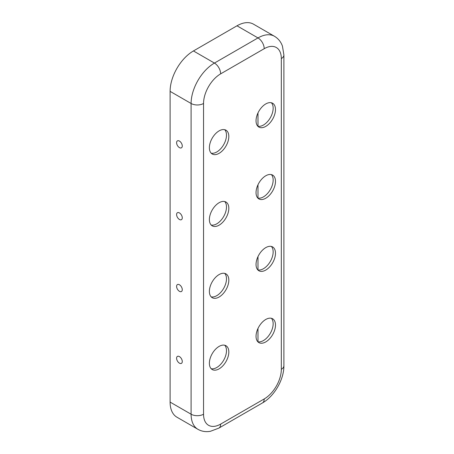 <?xml version="1.0" encoding="UTF-8"?>
<svg xmlns="http://www.w3.org/2000/svg" width="454" height="454" viewBox="0 0 454 454"><rect width="100%" height="100%" fill="white"/><g stroke="black" fill="none" stroke-linecap="round" stroke-linejoin="round"><path stroke-width="0.68" d="M257.821 126.223A13.751 7.939 120 0 0 263.433 125.037A13.751 7.939 120 0 0 272.065 113.994A13.751 7.939 120 0 0 271.373 102.752M265.766 103.938A13.751 7.939 120 0 0 256.782 116.048A13.751 7.939 120 0 0 258.888 127.069A13.751 7.939 120 0 0 265.766 126.388A13.751 7.939 120 0 0 274.744 114.272A13.751 7.939 120 0 0 272.638 103.257A13.751 7.939 120 0 0 265.766 103.938M257.821 198.063A13.751 7.939 120 0 0 263.433 196.883A13.751 7.939 120 0 0 272.065 185.839A13.751 7.939 120 0 0 271.373 174.597M265.766 175.777A13.751 7.939 120 0 0 256.782 187.894A13.751 7.939 120 0 0 258.888 198.914A13.751 7.939 120 0 0 265.766 198.233A13.751 7.939 120 0 0 274.744 186.117A13.751 7.939 120 0 0 272.638 175.096A13.751 7.939 120 0 0 265.766 175.777M271.373 318.288A13.751 7.939 -60 0 1 272.065 329.525A13.751 7.939 -60 0 1 263.433 340.574A13.751 7.939 -60 0 1 257.821 341.754M265.766 319.468A13.751 7.939 -60 0 1 272.638 318.787A13.751 7.939 -60 0 1 274.744 329.803A13.751 7.939 -60 0 1 265.766 341.919A13.751 7.939 -60 0 1 258.888 342.6A13.751 7.939 -60 0 1 256.782 331.585A13.751 7.939 -60 0 1 265.766 319.468M271.373 246.443A13.751 7.939 -60 0 1 272.065 257.685A13.751 7.939 -60 0 1 263.433 268.728A13.751 7.939 -60 0 1 257.821 269.909M265.766 247.623A13.751 7.939 -60 0 1 272.638 246.942A13.751 7.939 -60 0 1 274.744 257.963A13.751 7.939 -60 0 1 265.766 270.073A13.751 7.939 -60 0 1 258.888 270.754A13.751 7.939 -60 0 1 256.782 259.739A13.751 7.939 -60 0 1 265.766 247.623M176.595 142.709A4.012 2.315 60 0 1 178.762 140.774A4.012 2.315 60 0 1 182.275 145.984A4.012 2.315 60 0 1 182.196 146.721A4.012 2.315 60 0 1 179.097 147.402A4.012 2.315 60 0 1 176.595 142.709M176.595 214.555A4.012 2.315 60 0 1 178.762 212.62A4.012 2.315 60 0 1 182.275 217.829A4.012 2.315 60 0 1 182.196 218.567A4.012 2.315 60 0 1 179.097 219.248A4.012 2.315 60 0 1 176.595 214.555M224.707 129.696A13.751 7.939 -60 0 1 225.4 140.933A13.751 7.939 -60 0 1 216.768 151.982A13.751 7.939 -60 0 1 211.161 153.163M219.1 153.327A13.751 7.939 -60 0 1 212.228 154.008A13.751 7.939 -60 0 1 210.117 142.993A13.751 7.939 -60 0 1 219.1 130.877A13.751 7.939 -60 0 1 225.973 130.196A13.751 7.939 -60 0 1 228.084 141.211A13.751 7.939 -60 0 1 219.1 153.327M224.707 201.542A13.751 7.939 -60 0 1 225.4 212.778A13.751 7.939 -60 0 1 216.768 223.828A13.751 7.939 -60 0 1 211.161 225.008M219.1 225.173A13.751 7.939 -60 0 1 212.228 225.854A13.751 7.939 -60 0 1 210.117 214.838A13.751 7.939 -60 0 1 219.1 202.722A13.751 7.939 -60 0 1 225.973 202.041A13.751 7.939 -60 0 1 228.084 213.057A13.751 7.939 -60 0 1 219.1 225.173M182.275 361.52A4.012 2.315 -120 0 0 178.762 356.305A4.012 2.315 -120 0 0 176.595 358.24A4.012 2.315 -120 0 0 179.097 362.939A4.012 2.315 -120 0 0 182.196 362.252A4.012 2.315 -120 0 0 182.275 361.52M182.275 289.675A4.012 2.315 -120 0 0 178.762 284.465A4.012 2.315 -120 0 0 176.595 286.4A4.012 2.315 -120 0 0 179.097 291.093A4.012 2.315 -120 0 0 182.196 290.407A4.012 2.315 -120 0 0 182.275 289.675M211.161 368.699A13.751 7.939 120 0 0 216.768 367.513A13.751 7.939 120 0 0 225.4 356.469A13.751 7.939 120 0 0 224.707 345.227M219.1 368.864A13.751 7.939 120 0 0 228.084 356.748A13.751 7.939 120 0 0 225.973 345.727A13.751 7.939 120 0 0 219.1 346.408A13.751 7.939 120 0 0 210.117 358.524A13.751 7.939 120 0 0 212.228 369.545A13.751 7.939 120 0 0 219.1 368.864M211.161 296.854A13.751 7.939 120 0 0 216.768 295.668A13.751 7.939 120 0 0 225.4 284.624A13.751 7.939 120 0 0 224.707 273.382M219.1 297.018A13.751 7.939 120 0 0 228.084 284.902A13.751 7.939 120 0 0 225.973 273.887A13.751 7.939 120 0 0 219.1 274.568A13.751 7.939 120 0 0 210.117 286.678A13.751 7.939 120 0 0 212.228 297.699A13.751 7.939 120 0 0 219.1 297.018M264.211 398.947A24.198 13.972 -60 0 0 281.321 369.312L281.321 58.583A24.198 13.972 120 0 0 264.211 48.703L220.655 73.849A24.198 13.972 -60 0 0 203.545 103.484A8.802 5.079 180 0 1 191.1 103.484L170.102 91.362L170.102 402.091A32.994 19.051 120 0 0 176.935 417.198L197.938 429.319C201.758 431.448 205.917 432.112 210.423 431.3L218.834 428.122L262.389 402.976A8.802 5.079 60 0 0 264.211 398.947L220.655 424.093A8.802 5.079 60 0 1 218.834 428.122M170.102 91.362A32.994 19.051 -60 0 1 193.438 50.95L236.988 25.804A32.994 19.051 120 0 1 253.485 24.17L274.488 36.292A32.994 19.051 120 0 0 257.986 37.926L236.988 25.804M257.986 112.915L257.986 126.257M257.986 184.761L257.986 198.103M257.986 256.606L257.986 269.948M257.986 328.452L257.986 341.794M203.545 103.484L203.545 414.213A24.198 13.972 120 0 0 220.655 424.093M203.545 414.213A8.802 5.079 180 0 1 191.1 414.213A32.994 19.051 120 0 0 197.938 429.319M220.655 73.849A8.802 5.079 -120 0 0 214.436 63.072A32.994 19.051 -60 0 0 191.1 103.484L191.1 414.213L170.102 402.091M264.211 48.703A8.802 5.079 -120 0 0 257.986 37.926L214.436 63.072L193.438 50.95M281.321 369.312A8.802 5.079 0 0 0 283.898 365.72C284.034 379.493 274.386 396.206 262.389 402.976M281.321 58.583A8.802 5.079 0 0 0 283.898 54.991L283.898 365.72M274.488 36.292C278.24 38.539 280.895 41.813 282.445 46.115L283.898 54.991"/></g></svg>
